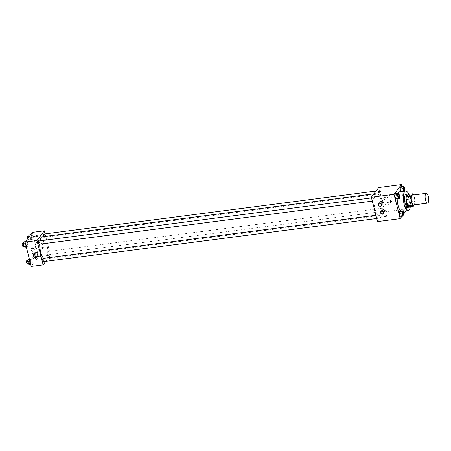 <?xml version="1.0" encoding="UTF-8"?>
<svg xmlns="http://www.w3.org/2000/svg" width="451" height="451" viewBox="0 0 451 451"><rect width="100%" height="100%" fill="white"/><g stroke="black" fill="none" stroke-linecap="round" stroke-linejoin="round"><path stroke-width="0.34" stroke-dasharray="2.25 1.69" d="M412.428 195.108A4.95 1.691 -97.4 0 1 414.616 198.981A4.95 1.691 -97.4 0 1 414.221 204.579A4.95 1.691 -97.4 0 1 413.702 204.923M408.166 194.392A6.387 2.187 -97.4 0 1 409.136 195.435L410.754 201.834L415.365 201.236L413.77 194.933M414.413 204.833L415.281 203.677A6.387 2.187 -97.4 0 0 415.365 201.236M408.741 206.834L410.669 204.275L415.281 203.677M410.754 201.834A6.387 2.187 -97.4 0 1 410.669 204.275M410.01 206.671A6.596 2.255 82.6 0 0 410.692 200.323A6.596 2.255 82.6 0 0 408.414 194.358M406.069 194.268A6.596 2.255 -97.4 0 1 408.984 199.432A6.596 2.255 -97.4 0 1 408.454 206.896A6.596 2.255 -97.4 0 1 407.766 207.359M409.136 195.435L413.747 194.838M408.736 194.319A9.899 3.388 -97.4 0 1 410.331 206.631M399.496 191.793A9.899 3.388 -97.4 0 1 403.865 199.539A9.899 3.388 -97.4 0 1 403.076 210.73A9.899 3.388 -97.4 0 1 402.038 211.423A9.899 3.388 -97.4 0 1 400.838 211M397.179 198.953A9.899 3.388 -97.4 0 1 397.951 193.411M401.942 216.3L403.989 213.577M406.001 210.91L407.512 208.903L401.875 186.624M404.057 213.842L401.367 214.191L401.012 216.418L401.367 214.191L400.702 211.558L399.682 211.153L400.702 211.558L403.391 211.209M399.654 196.45L396.965 196.794L396.609 199.026L396.965 196.794L396.299 194.161L395.279 193.761L396.299 194.161L398.988 193.817M403.515 191.275L400.832 191.664L401.852 192.064L402.207 189.837L401.542 187.204L400.522 186.799L401.542 187.204L404.231 186.855M406.255 209.461L406.61 207.229L405.945 204.596L404.925 204.19L404.57 206.423L405.235 209.055L406.255 209.461L406.61 207.229L405.945 204.596L404.925 204.19L404.57 206.423L405.235 209.055L406.255 209.461L408.944 209.112L409.299 206.879L408.634 204.247L407.614 203.841L407.259 206.073L407.924 208.706L408.944 209.112M378.226 192.137L378.226 192.143A1.443 0.445 -14.2 0 0 379.736 192.222A1.443 0.445 -14.2 0 0 381.027 191.433L381.027 191.433M392.15 198.333A4.138 3.67 -143 0 0 388.971 195.142A4.138 3.67 -143 0 0 384.985 196.343A4.138 3.67 -143 0 0 386.084 201.76A4.138 3.67 -143 0 0 391.598 201.321A4.138 3.67 -143 0 0 392.15 198.333M377.504 221.576L384.838 211.84L407.512 208.903M384.838 211.84L378.682 187.515M390.442 200.594A4.138 3.67 37 0 1 389.889 203.587A4.138 3.67 37 0 1 384.376 204.027A4.138 3.67 37 0 1 383.282 198.603A4.138 3.67 37 0 1 387.268 197.408A4.138 3.67 37 0 1 390.442 200.594M385.38 216.643A1.443 0.445 -14.2 0 0 387.178 215.758A1.443 0.445 -14.2 0 0 385.673 215.679A1.443 0.445 -14.2 0 0 384.382 216.463A1.443 0.445 -14.2 0 0 385.38 216.643A1.443 0.445 165.8 0 1 384.382 216.463A1.443 0.445 165.8 0 1 385.673 215.674A1.443 0.445 165.8 0 1 387.178 215.758A1.443 0.445 165.8 0 1 385.38 216.643M380.294 202.533A1.652 1.466 -143 0 0 383.147 203.322A1.652 1.466 -143 0 0 380.514 201.338A1.652 1.466 -143 0 0 380.294 202.533M382.217 210.132A1.652 1.466 -143 0 0 385.069 210.927A1.652 1.466 -143 0 0 382.437 208.943A1.652 1.466 -143 0 0 382.217 210.132M382.527 208.244A1.652 0.564 -97.4 0 1 382.702 208.125A1.652 0.564 -97.4 0 1 383.474 209.687A1.652 0.564 -97.4 0 1 383.125 211.401A1.652 0.564 -97.4 0 1 382.397 210.11A1.652 0.564 -97.4 0 1 382.527 208.244M373.653 200.847A1.652 0.564 -97.4 0 1 373.479 200.966A1.652 0.564 -97.4 0 1 372.712 199.404A1.652 0.564 -97.4 0 1 373.056 197.69A1.652 0.564 -97.4 0 1 373.783 198.981A1.652 0.564 -97.4 0 1 373.653 200.847M378.056 218.245A1.652 0.564 -97.4 0 1 377.882 218.357A1.652 0.564 -97.4 0 1 377.109 216.796A1.652 0.564 -97.4 0 1 377.459 215.088A1.652 0.564 -97.4 0 1 378.186 216.379A1.652 0.564 -97.4 0 1 378.056 218.245M378.896 193.891A1.652 0.564 -97.4 0 1 378.722 194.003A1.652 0.564 -97.4 0 1 377.955 192.442A1.652 0.564 -97.4 0 1 378.299 190.734A1.652 0.564 -97.4 0 1 379.026 192.025A1.652 0.564 -97.4 0 1 378.896 193.891M380.695 214.823A11.151 3.817 -97.4 0 1 379.522 215.606A11.151 3.817 -97.4 0 1 374.307 205.036A11.151 3.817 -97.4 0 1 376.658 193.485A11.151 3.817 -97.4 0 1 381.58 202.211A11.151 3.817 -97.4 0 1 380.695 214.823M42.293 236.786A11.151 3.817 -97.4 0 1 47.214 245.513A11.151 3.817 -97.4 0 1 46.329 258.124A11.151 3.817 -97.4 0 1 45.156 258.908A11.151 3.817 -97.4 0 1 43.668 258.316M39.682 244.194A11.151 3.817 -97.4 0 1 39.953 240.834M48.161 251.545A1.652 0.564 82.6 0 0 48.032 253.411A1.652 0.564 82.6 0 0 48.759 254.702A1.652 0.564 82.6 0 0 49.108 252.994A1.652 0.564 82.6 0 0 48.336 251.427A1.652 0.564 82.6 0 0 48.161 251.545M38.69 240.997A1.652 0.564 -97.4 0 1 39.417 242.288A1.652 0.564 -97.4 0 1 39.288 244.154A1.652 0.564 -97.4 0 1 39.113 244.267M43.093 258.389A1.652 0.564 -97.4 0 1 43.82 259.68A1.652 0.564 -97.4 0 1 43.691 261.546A1.652 0.564 -97.4 0 1 43.516 261.659M43.933 234.035A1.652 0.564 -97.4 0 1 44.666 235.326A1.652 0.564 -97.4 0 1 44.531 237.192A1.652 0.564 -97.4 0 1 44.361 237.305A1.652 0.564 -97.4 0 1 43.781 236.595M45.782 261.366L50.473 255.142L45.089 233.883M35.967 251.974L36.988 252.38L37.653 255.012L37.298 257.239L36.277 256.839L35.612 254.206L35.967 251.974L35.612 254.206L36.277 256.839L37.298 257.239L37.653 255.012L36.988 252.38L35.967 251.974L33.278 252.323L32.923 254.55L33.588 257.183L34.609 257.589L34.964 255.362L34.299 252.729L33.278 252.323M31.564 234.582L32.585 234.982L33.256 237.621L32.9 239.847L31.88 239.442L31.215 236.809L31.564 234.582L31.215 236.809L31.88 239.442L32.9 239.847L33.256 237.621L32.585 234.982L30.64 234.7M26.321 241.539L27.342 241.945L28.013 244.577L27.658 246.81L26.637 246.404L25.966 243.771L26.321 241.539L25.966 243.771L26.637 246.404L27.658 246.81L28.013 244.577L27.342 241.945L25.397 241.663M31.22 266.423L38.555 256.687L32.399 232.361M32.055 264.201L31.034 263.796L30.369 261.163L30.724 258.936L31.745 259.336L32.41 261.975L32.055 264.201L32.41 261.975L31.745 259.336L30.724 258.936L30.369 261.163L31.034 263.796L32.055 264.201L30.707 264.376M32.861 247.526A1.652 1.466 -143 0 0 35.714 248.321A1.652 1.466 -143 0 0 33.081 246.336A1.652 1.466 -143 0 0 32.861 247.526M34.783 255.131A1.652 1.466 -143 0 0 37.636 255.92A1.652 1.466 -143 0 0 35.003 253.936A1.652 1.466 -143 0 0 34.783 255.131M41.825 247.638A4.138 3.67 -143 0 0 44.164 246.314A4.138 3.67 -143 0 0 43.065 240.896A4.138 3.67 -143 0 0 37.551 241.336A4.138 3.67 -143 0 0 37.608 245.665A4.138 3.67 -143 0 0 41.825 247.638M38.555 256.687L50.473 255.142M40.844 260.785A1.443 0.445 -14.2 0 0 40.793 260.966A1.443 0.445 -14.2 0 0 42.304 261.044A1.443 0.445 -14.2 0 0 43.589 260.255A1.443 0.445 -14.2 0 0 42.338 260.12A1.443 0.445 -14.2 0 0 40.844 260.785A1.443 0.445 165.8 0 1 42.338 260.114A1.443 0.445 165.8 0 1 43.589 260.255A1.443 0.445 165.8 0 1 42.304 261.039A1.443 0.445 165.8 0 1 40.793 260.96A1.443 0.445 165.8 0 1 40.844 260.779M40.116 249.905A4.138 3.67 37 0 1 35.905 247.932A4.138 3.67 37 0 1 35.849 243.602A4.138 3.67 37 0 1 41.362 243.157A4.138 3.67 37 0 1 42.456 248.58A4.138 3.67 37 0 1 40.116 249.905M34.637 236.634L34.637 236.64A1.443 0.445 -14.2 0 0 35.888 236.775A1.443 0.445 -14.2 0 0 37.382 236.11A1.443 0.445 -14.2 0 0 37.439 235.929L37.439 235.929M34.327 256.478A1.652 0.564 -97.4 0 1 34.158 256.591A1.652 0.564 -97.4 0 1 33.385 255.029A1.652 0.564 -97.4 0 1 33.729 253.321A1.652 0.564 -97.4 0 1 34.462 254.612A1.652 0.564 -97.4 0 1 34.327 256.478M32.923 254.55L35.612 254.206M33.588 257.183L36.277 256.839M34.609 257.589L37.298 257.239M34.964 255.362L37.653 255.012M34.299 252.729L36.988 252.38M32.793 256.675A1.652 0.564 -97.4 0 1 32.619 256.794A1.652 0.564 -97.4 0 1 31.846 255.227A1.652 0.564 -97.4 0 1 32.196 253.518A1.652 0.564 -97.4 0 1 32.923 254.809A1.652 0.564 -97.4 0 1 32.793 256.675M28.588 237.423L29.185 239.791L30.211 240.197L30.561 237.965L29.896 235.332L28.875 234.932M29.929 239.081A1.652 0.564 -97.4 0 1 29.755 239.199A1.652 0.564 -97.4 0 1 28.982 237.638A1.652 0.564 -97.4 0 1 29.332 235.929A1.652 0.564 -97.4 0 1 30.059 237.215A1.652 0.564 -97.4 0 1 29.929 239.081M28.813 237.119L31.215 236.809M29.185 239.791L31.88 239.442M30.211 240.197L32.9 239.847M30.561 237.965L33.256 237.621M29.896 235.332L32.585 234.982M27.793 236.127A1.652 0.564 -97.4 0 1 28.52 237.418A1.652 0.564 -97.4 0 1 28.39 239.284A1.652 0.564 -97.4 0 1 28.216 239.396A1.652 0.564 -97.4 0 1 27.641 238.68M29.366 264.551L29.721 262.319L29.056 259.686L28.035 259.286M29.084 263.435A1.652 0.564 -97.4 0 1 28.915 263.553A1.652 0.564 -97.4 0 1 28.142 261.992A1.652 0.564 -97.4 0 1 28.486 260.278A1.652 0.564 -97.4 0 1 29.219 261.569A1.652 0.564 -97.4 0 1 29.084 263.435M29.371 259.111L30.724 258.936M29.907 261.225L30.369 261.163M30.572 263.858L31.034 263.796M29.721 262.319L32.41 261.975M29.056 259.686L31.745 259.336M26.953 260.481A1.652 0.564 -97.4 0 1 27.68 261.772A1.652 0.564 -97.4 0 1 27.55 263.638A1.652 0.564 -97.4 0 1 27.376 263.75M24.963 247.159L25.318 244.927L24.653 242.294L23.632 241.888M24.687 246.043A1.652 0.564 -97.4 0 1 24.512 246.161A1.652 0.564 -97.4 0 1 23.74 244.594A1.652 0.564 -97.4 0 1 24.089 242.886A1.652 0.564 -97.4 0 1 24.816 244.177A1.652 0.564 -97.4 0 1 24.687 246.043M25.504 243.833L25.966 243.771M26.175 246.466L26.637 246.404M26.305 246.985L27.658 246.81M25.318 244.927L28.013 244.577M24.653 242.294L27.342 241.945M22.55 243.089A1.652 0.564 -97.4 0 1 23.277 244.374A1.652 0.564 -97.4 0 1 23.148 246.24A1.652 0.564 -97.4 0 1 22.973 246.359M408.662 207.996A1.652 0.564 -97.4 0 1 408.493 208.114A1.652 0.564 -97.4 0 1 407.721 206.547A1.652 0.564 -97.4 0 1 408.065 204.839A1.652 0.564 -97.4 0 1 408.798 206.13A1.652 0.564 -97.4 0 1 408.662 207.996A1.652 0.564 -97.4 0 1 408.505 208.114A1.652 0.564 -97.4 0 1 407.732 206.547A1.652 0.564 -97.4 0 1 408.082 204.839A1.652 0.564 -97.4 0 1 408.809 206.13A1.652 0.564 -97.4 0 1 408.674 207.996M404.925 204.19L407.614 203.841M404.57 206.423L407.259 206.073M405.235 209.055L407.924 208.706M406.61 207.229L409.299 206.879M405.945 204.596L408.634 204.247M403.527 191.314L404.547 191.714L404.637 191.128M403.673 187.447A1.652 0.564 -97.4 0 1 404.395 188.749A1.652 0.564 -97.4 0 1 404.265 190.604A1.652 0.564 -97.4 0 1 404.096 190.717M400.832 191.664L401.852 192.064L404.547 191.714M401.852 192.064L402.207 189.837L404.897 189.488M402.207 189.837L401.542 187.204M402.833 211.801A1.652 0.564 -97.4 0 1 403.555 213.103A1.652 0.564 -97.4 0 1 403.419 214.958A1.652 0.564 -97.4 0 1 403.256 215.071M401.367 214.191L400.702 211.558M398.43 194.409A1.652 0.564 -97.4 0 1 399.152 195.706A1.652 0.564 -97.4 0 1 399.022 197.566A1.652 0.564 -97.4 0 1 398.853 197.679M396.965 196.794L396.299 194.161M402.038 211.423L403.403 211.248M384.985 196.343L383.282 198.603M391.598 201.321L389.889 203.587M381.315 205.757L383.147 203.322M378.677 203.773L380.514 201.338M383.237 213.362L385.069 210.927M380.605 211.372L382.437 208.943M45.156 258.908L379.522 215.606M373.913 193.84L376.658 193.485M382.702 208.125L48.336 251.427M383.125 211.401L48.759 254.702M372.323 201.112L373.479 200.966M371.511 197.893L373.056 197.69M376.726 218.51L377.882 218.357M375.908 215.285L377.459 215.088M44.361 237.305L378.722 194.003M376.038 191.027L378.299 190.734M33.881 250.756L35.714 248.321M31.249 248.766L33.081 246.336M35.804 258.355L37.636 255.92M33.171 256.371L35.003 253.936M37.551 241.336L35.849 243.602M44.164 246.314L42.456 248.58M32.619 256.794L34.158 256.591M32.196 253.518L33.729 253.321M28.216 239.396L29.755 239.199M28.706 236.008L29.332 235.929M28.221 263.643L28.915 263.553M27.861 260.362L28.486 260.278M23.818 246.252L24.512 246.161M23.463 242.971L24.089 242.886"/><path stroke-width="0.68" d="M428.055 202.787A4.95 1.691 -97.4 0 1 427.537 203.13A4.95 1.691 -97.4 0 1 425.22 198.44A4.95 1.691 -97.4 0 1 426.268 193.316A4.95 1.691 -97.4 0 1 428.45 197.188A4.95 1.691 -97.4 0 1 428.055 202.787M427.537 203.13L413.702 204.923A4.95 1.691 -97.4 0 1 411.385 200.233A4.95 1.691 -97.4 0 1 412.428 195.108L426.268 193.316M413.77 194.933L413.747 194.838A6.387 2.187 -97.4 0 0 412.778 193.795L410.85 196.354A6.387 2.187 -97.4 0 0 410.765 198.795L412.383 205.194A6.387 2.187 -97.4 0 0 413.353 206.237L414.413 204.833M410.765 198.795L406.154 199.393L407.772 205.791L412.383 205.194M407.772 205.791A6.387 2.187 -97.4 0 0 408.741 206.834L413.353 206.237M406.154 199.393A6.387 2.187 -97.4 0 1 406.238 196.952L410.85 196.354M412.778 193.795L408.166 194.392L406.238 196.952M408.414 194.358A6.596 2.255 82.6 0 0 407.608 194.071A6.596 2.255 82.6 0 0 406.622 203.046A6.596 2.255 82.6 0 0 409.299 207.156A6.596 2.255 82.6 0 0 410.01 206.671M409.299 207.156L407.766 207.359A6.596 2.255 -97.4 0 1 405.083 203.249A6.596 2.255 -97.4 0 1 406.069 194.268L407.608 194.071M410.331 206.631A9.899 3.388 -97.4 0 1 409.226 209.935A9.899 3.388 -97.4 0 1 408.189 210.628A9.899 3.388 -97.4 0 1 403.56 201.247A9.899 3.388 -97.4 0 1 405.646 190.999A9.899 3.388 -97.4 0 1 408.736 194.319M400.838 211A9.899 3.388 -97.4 0 1 397.179 198.953M397.951 193.411A9.899 3.388 -97.4 0 1 399.496 191.793L405.646 190.999M401.875 186.624L401.356 184.577L394.022 194.313L400.178 218.639L401.942 216.3M403.989 213.577L406.001 210.91M402.371 210.803L399.682 211.153L399.327 213.379L399.992 216.018L401.012 216.418L403.701 216.068L404.057 213.842L403.391 211.209L402.371 210.803L402.016 213.035L402.681 215.668L403.701 216.068M397.968 193.411L395.279 193.761L394.924 195.988L395.589 198.62L396.609 199.026L399.304 198.677L399.654 196.45L398.988 193.817L397.968 193.411L397.613 195.638L398.278 198.271L399.304 198.677M404.637 191.128L404.897 189.488L404.231 186.855L403.211 186.449L400.522 186.799L400.167 189.025L400.821 191.619L400.167 189.025L402.856 188.681L403.515 191.275M381.027 191.433A1.443 0.445 -14.2 0 0 380.03 191.252A1.443 0.445 165.8 0 1 381.027 191.433A1.443 0.445 165.8 0 1 379.736 192.222A1.443 0.445 165.8 0 1 378.226 192.137A1.443 0.445 165.8 0 1 380.03 191.252A1.443 0.445 -14.2 0 0 378.226 192.143M394.022 194.313L371.348 197.25L378.682 187.515L401.356 184.577M371.348 197.25L377.504 221.576L400.178 218.639M378.457 204.963A1.652 1.466 37 0 1 380.875 203.598A1.652 1.466 37 0 1 379.725 206.237A1.652 1.466 37 0 1 378.457 204.963M380.385 212.568A1.652 1.466 37 0 1 382.803 211.198A1.652 1.466 37 0 1 381.647 213.836A1.652 1.466 37 0 1 380.385 212.568M43.668 258.316A11.151 3.817 -97.4 0 1 39.682 244.194M39.953 240.834A11.151 3.817 -97.4 0 1 42.293 236.786L373.913 193.84M372.323 201.112L39.113 244.267A1.652 0.564 -97.4 0 1 38.346 242.706A1.652 0.564 -97.4 0 1 38.69 240.997L371.511 197.893M376.726 218.51L43.516 261.659A1.652 0.564 -97.4 0 1 42.744 260.097A1.652 0.564 -97.4 0 1 43.093 258.389L375.908 215.285M43.781 236.595A1.652 0.564 -97.4 0 1 43.555 234.937A1.652 0.564 -97.4 0 1 43.933 234.035L376.038 191.027M43.138 264.878L36.982 240.552L25.07 242.097L31.22 266.423L43.138 264.878L45.782 261.366M45.089 233.883L44.316 230.816L36.982 240.552M32.179 248.242A1.652 1.466 37 0 1 33.881 250.756A1.652 1.466 37 0 1 31.249 248.766A1.652 1.466 37 0 1 32.179 248.242M34.874 258.885A1.652 1.466 37 0 1 33.171 256.371A1.652 1.466 37 0 1 35.804 258.355A1.652 1.466 37 0 1 34.874 258.885M44.316 230.816L32.399 232.361L25.07 242.097M37.382 236.11A1.443 0.445 165.8 0 1 35.888 236.775A1.443 0.445 165.8 0 1 34.637 236.634A1.443 0.445 165.8 0 1 35.928 235.85A1.443 0.445 165.8 0 1 37.433 235.929A1.443 0.445 165.8 0 1 37.382 236.11M37.439 235.929A1.443 0.445 -14.2 0 0 35.928 235.85A1.443 0.445 -14.2 0 0 34.637 236.64M30.64 234.7L28.875 234.932L28.588 237.423M28.52 237.158L28.813 237.119M27.641 238.68A1.652 0.564 -97.4 0 1 27.415 237.029A1.652 0.564 -97.4 0 1 27.793 236.127L28.706 236.008M29.371 259.111L28.035 259.286L27.68 261.512L28.345 264.145L29.366 264.551L30.707 264.376M27.68 261.512L29.907 261.225M28.345 264.145L30.572 263.858M28.221 263.643L27.376 263.75A1.652 0.564 -97.4 0 1 26.603 262.189A1.652 0.564 -97.4 0 1 26.953 260.481L27.861 260.362M25.397 241.663L23.632 241.888L23.277 244.121L23.942 246.753L24.963 247.159L26.305 246.985M23.277 244.121L25.504 243.833M23.942 246.753L26.175 246.466M23.818 246.252L22.973 246.359A1.652 0.564 -97.4 0 1 22.2 244.797A1.652 0.564 -97.4 0 1 22.55 243.089L23.463 242.971M403.211 186.449L402.856 188.681M404.09 190.722L404.102 190.717A1.652 0.564 -97.4 0 1 404.09 190.722A1.652 0.564 -97.4 0 1 403.318 189.155A1.652 0.564 -97.4 0 1 403.668 187.447A1.652 0.564 -97.4 0 1 403.673 187.447A1.652 0.564 -97.4 0 1 404.406 188.738A1.652 0.564 -97.4 0 1 404.276 190.604A1.652 0.564 -97.4 0 1 404.102 190.717A1.652 0.564 -97.4 0 1 403.329 189.155A1.652 0.564 -97.4 0 1 403.679 187.447L403.679 187.447M400.522 186.799L400.167 189.025M403.25 215.071L403.262 215.071A1.652 0.564 -97.4 0 1 403.25 215.071A1.652 0.564 -97.4 0 1 402.478 213.509A1.652 0.564 -97.4 0 1 402.822 211.801A1.652 0.564 -97.4 0 1 402.833 211.801A1.652 0.564 -97.4 0 1 403.566 213.092A1.652 0.564 -97.4 0 1 403.431 214.958A1.652 0.564 -97.4 0 1 403.262 215.071A1.652 0.564 -97.4 0 1 402.489 213.509A1.652 0.564 -97.4 0 1 402.839 211.801L402.839 211.801M399.682 211.153L399.327 213.379L402.016 213.035M399.327 213.379L399.992 216.018L402.681 215.668M399.992 216.018L401.012 216.418M398.847 197.679L398.859 197.679A1.652 0.564 -97.4 0 1 398.847 197.679A1.652 0.564 -97.4 0 1 398.075 196.117A1.652 0.564 -97.4 0 1 398.425 194.409A1.652 0.564 -97.4 0 1 398.43 194.409A1.652 0.564 -97.4 0 1 399.163 195.695A1.652 0.564 -97.4 0 1 399.034 197.561A1.652 0.564 -97.4 0 1 398.859 197.679A1.652 0.564 -97.4 0 1 398.086 196.117A1.652 0.564 -97.4 0 1 398.436 194.404L398.436 194.404M395.279 193.761L394.924 195.988L397.613 195.638M394.924 195.988L395.589 198.62L398.278 198.271M395.589 198.62L396.609 199.026M403.403 211.248L408.189 210.628"/></g></svg>
